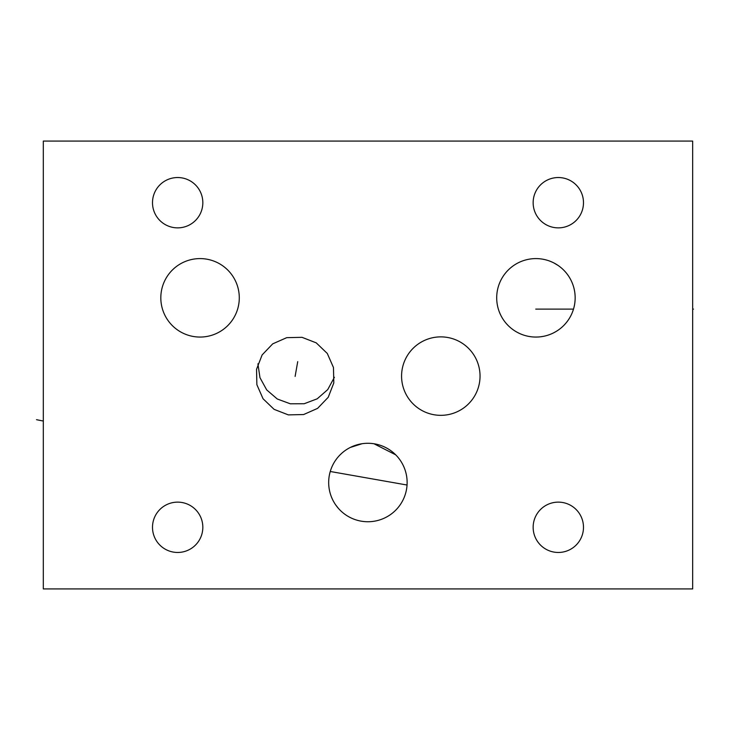 <?xml version="1.0" encoding="UTF-8"?>
<svg xmlns="http://www.w3.org/2000/svg" width="730" height="730" viewBox="0 0 730 730"><rect width="100%" height="100%" fill="white"/><g stroke="black" fill="none" stroke-linecap="round" stroke-linejoin="round"><path stroke-width="1.09" d="M43.316 141.082L43.316 588.918L692.67 588.918L692.67 141.082L43.316 141.082M177.664 227.869A25.167 25.167 0 0 1 152.497 202.703A25.167 25.167 0 0 1 177.664 177.536A25.167 25.167 0 0 1 202.831 202.703A25.167 25.167 0 0 1 177.664 227.869M558.322 227.869A25.167 25.167 0 0 1 533.146 202.703A25.167 25.167 0 0 1 558.322 177.536A25.167 25.167 0 0 1 583.489 202.703A25.167 25.167 0 0 1 558.322 227.869M177.664 552.464A25.167 25.167 0 0 1 152.497 527.297A25.167 25.167 0 0 1 177.664 502.13A25.167 25.167 0 0 1 202.831 527.297A25.167 25.167 0 0 1 177.664 552.464M558.322 552.464A25.167 25.167 0 0 1 533.146 527.297A25.167 25.167 0 0 1 558.322 502.13A25.167 25.167 0 0 1 583.489 527.297A25.167 25.167 0 0 1 558.322 552.464M200.056 337.059A39.228 39.228 0 0 1 160.819 297.822A39.228 39.228 0 0 1 200.056 258.593A39.228 39.228 0 0 1 239.285 297.822A39.228 39.228 0 0 1 200.056 337.059M288.332 414.886L274.097 409.348L263.046 398.753L256.869 384.683L256.54 369.298L262.116 354.944L272.728 343.839L286.735 337.661L302.01 337.324L316.245 342.863L327.296 353.466L333.473 367.528L333.811 382.921L328.235 397.266L317.614 408.371L303.607 414.549L288.332 414.886M367.902 521.74A39.228 39.228 0 0 1 328.673 482.512A39.228 39.228 0 0 1 367.902 443.283A39.228 39.228 0 0 1 407.13 482.512A39.228 39.228 0 0 1 367.902 521.74M440.81 415.334A39.228 39.228 0 0 1 401.573 376.105A39.228 39.228 0 0 1 440.81 336.877A39.228 39.228 0 0 1 480.039 376.105A39.228 39.228 0 0 1 440.81 415.334M538.156 336.995L535.93 337.059A39.228 39.228 0 0 1 496.701 297.822A39.228 39.228 0 0 1 535.93 258.593A39.228 39.228 0 0 1 575.158 297.822A39.228 39.228 0 0 1 535.93 337.059L536.285 337.05M570.614 316.145L570.176 316.948M567.803 320.689L566.434 322.487L567.803 320.689M566.334 322.614L564.938 324.229L566.334 322.614M558.204 330.115L556.652 331.137M555.995 331.539L553.86 332.716M552.537 333.364L551.862 333.674M549.361 334.687L547.254 335.389M542.618 336.484L540.383 336.804M566.881 273.723L568.414 275.83L566.881 273.723M569.82 278.075L570.303 278.933M572.001 282.401L572.877 284.645L572.001 282.401M574.182 289.144L574.629 291.389L574.182 289.144M574.93 293.633L575.112 295.869M575.076 300.322L574.875 302.539L575.076 300.322M574.546 304.738L574.081 306.928L574.546 304.738M573.725 308.315L573.497 309.109L573.725 308.315M557.948 265.364L555.941 264.087M555.776 263.986L553.878 262.946M551.825 261.96L550.438 261.376M546.295 259.99L545.483 259.78M544.078 259.451L543.576 259.351M543.886 259.415L544.79 259.606M545.766 259.853L546.834 260.145M550.63 261.459L552.208 262.134M554.006 263.01L558.149 265.492M554.617 332.314L556.005 331.529M535.93 337.059L534.059 337.014M530.409 336.667L531.239 336.776M530.226 336.639L528.657 336.375M524.642 335.399L525.755 335.718M499.165 311.527L499.475 312.321M499.475 312.33L499.785 313.07M500.086 313.772L501.026 315.743M503.974 320.589L504.348 321.1M506.903 324.22L507.989 325.361L506.903 324.22M509.166 326.511L509.777 327.067M511.885 328.829L513.464 329.987M514.65 330.781L515.197 331.137M517.141 332.26L519.322 333.364M497.632 306.335L497.513 305.77M519.349 333.382L517.178 332.287M515.243 331.155L514.714 330.827M513.5 330.006L511.912 328.847M499.703 312.878L499.411 312.157M499.393 312.102L499.119 311.409M524.642 260.254C523.246 260.692 523.246 260.692 524.642 260.254C523.246 260.692 523.246 260.692 524.642 260.254L525.819 259.916M528.639 259.278L529.387 259.141M334.386 377.3L327.724 389.61L317.212 398.808L304.191 403.736L290.294 403.79L277.254 398.981L266.696 389.902L259.962 377.666L257.918 363.814M366.204 443.32L367.902 443.283M354.935 445.482L350.272 447.463L362.089 443.712L355.957 445.145M347.27 449.142L347.745 448.859M341.676 453.339L339.961 454.973L341.676 453.339M336.959 458.394L335.663 460.155L336.959 458.394M333.446 463.76L333.145 464.316M331.685 467.437L330.964 469.308L331.685 467.437M329.814 473.095L329.394 475.011L329.814 473.095M328.838 478.889L328.701 480.869L328.838 478.889M328.737 484.866L328.92 486.892L328.737 484.866M329.203 488.936L329.595 490.998L329.203 488.936M331.52 497.185L332.415 499.229L331.52 497.185M333.418 501.227L334.532 503.143L333.418 501.227M335.745 504.977L338.318 508.281L335.745 504.977M339.523 509.604L340.609 510.69L339.523 509.604M369.197 443.302L370.466 443.365L369.197 443.302M371.679 443.466L372.848 443.594L371.679 443.466M373.961 443.749L395.687 454.827L373.961 443.749M397.887 457.208L398.543 458.02M403.033 465.065L404.018 467.191L403.033 465.065M42.486 420.891L36.5 419.686M330.252 471.489L406.537 484.939M295.121 376.397L297.721 361.642L295.121 376.397M692.67 309.109L693.5 309.109L692.67 309.109M573.497 309.109L535.747 309.109"/></g></svg>
